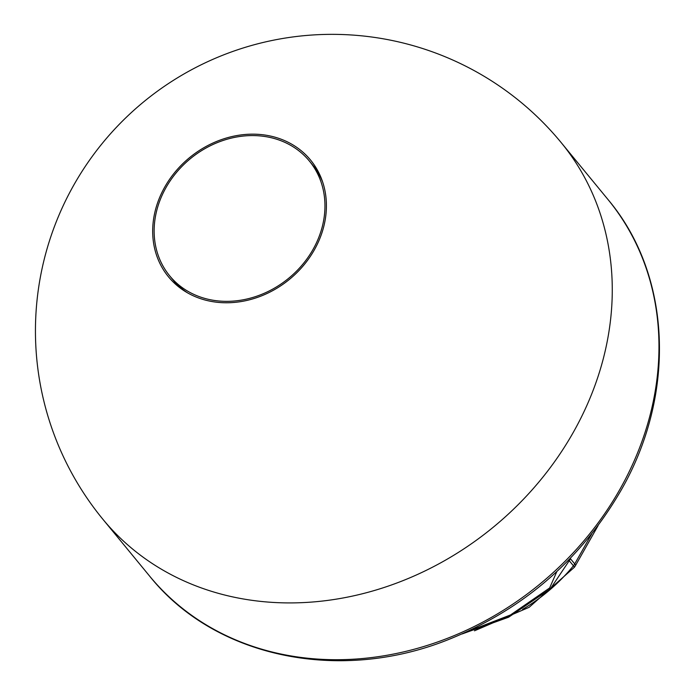 <?xml version="1.0" encoding="UTF-8"?>
<svg xmlns="http://www.w3.org/2000/svg" width="695" height="695" viewBox="0 0 695 695"><rect width="100%" height="100%" fill="white"/><g stroke="black" fill="none" stroke-linecap="round" stroke-linejoin="round"><path stroke-width="1.04" d="M462.114 633.953L508.61 617.212L550.362 588.847L570.517 558.797L574.73 563.914A11.867 2.511 29.5 0 1 575.417 565.695L598.108 525.585M550.362 588.847L549.632 587.961L556.86 571.533M467.057 631.738L510.538 614.945L549.632 587.961M164.802 186.964A91.949 78.735 -39.4 0 0 168.529 276.871A91.949 78.735 -39.4 0 0 314.296 249.965A91.949 78.735 140.6 0 0 310.569 160.067A91.949 78.735 140.6 0 0 164.802 186.964M182.029 289.363A90.411 77.414 140.6 0 1 173.463 280.424A90.411 77.414 140.6 0 1 173.429 280.389M320.213 175.731A90.411 77.414 -39.4 0 0 313.106 165.592A90.411 77.414 -39.4 0 0 313.08 165.558M322.576 181.803A90.411 77.414 -39.4 0 0 312.342 164.654L309.379 161.049A90.411 77.414 140.6 0 1 313.037 249.436A90.411 77.414 140.6 0 1 169.719 275.889A90.411 77.414 140.6 0 1 166.053 187.494A90.411 77.414 140.6 0 1 309.379 161.049M187.537 292.847A90.411 77.414 140.6 0 1 172.681 279.494L169.719 275.889M522.562 609.376A166.105 142.232 -39.4 0 0 573.427 565.808A11.867 1.373 39.4 0 1 574.252 567.389L529.147 607.3L474.476 630.808M591.723 533.882L574.73 563.914A11.867 10.156 -39.4 0 1 573.427 565.808L569.283 560.761M149.66 576.155A296.617 253.988 -39.4 0 0 619.879 489.376A296.617 253.988 -39.4 0 0 607.864 199.369L561.16 142.571A296.617 253.988 140.6 0 1 573.175 432.577A296.617 253.988 140.6 0 1 102.956 519.356L149.66 576.155C214.13 656.949 337.813 683.176 446.572 640.321C521.893 610.531 579.891 560.804 620.557 491.157C676.591 394.586 671.822 275.081 607.864 199.369M574.252 567.389A11.867 11.867 0 0 0 575.417 565.695M561.16 142.571A296.617 296.617 0 0 0 73.896 184.905A296.617 296.617 0 0 0 102.956 519.356M173.463 280.424L178.372 286.609M313.106 165.592L318.223 171.604"/></g></svg>
